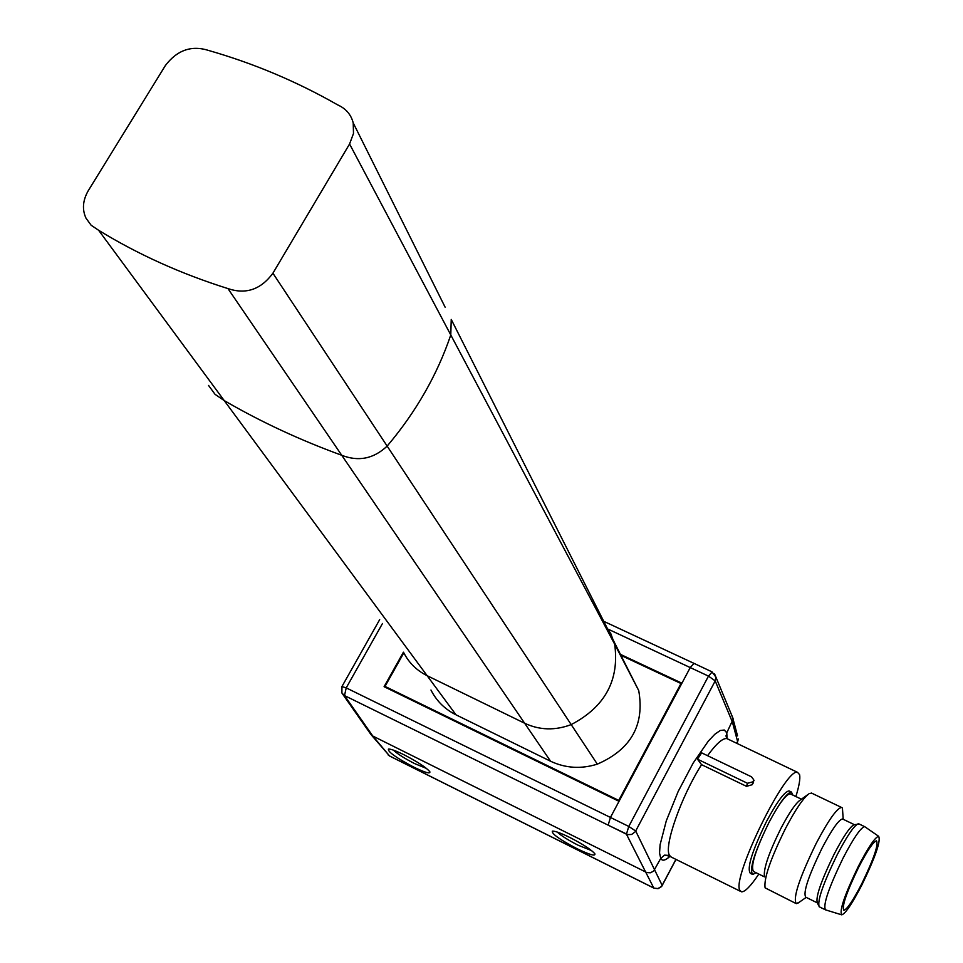 <?xml version="1.0" encoding="UTF-8"?>
<svg xmlns="http://www.w3.org/2000/svg" width="963" height="963" viewBox="0 0 963 963"><rect width="100%" height="100%" fill="white"/><g stroke="black" fill="none" stroke-linecap="round" stroke-linejoin="round"><path stroke-width="1.44" d="M603.199 622.531L610.723 633.449L614.671 644.187L349.569 143.993L353.493 133.472L353.216 122.927C351.074 114.561 345.861 108.53 337.592 104.847C296.881 81.59 253.931 63.474 208.742 50.497C191.661 45.02 177.216 50.028 165.383 65.52L88.223 190.77C82.746 200.376 81.999 209.525 86.008 218.192L91.148 225.258L98.611 230.265L224.247 400.608C260.901 421.878 300.059 440.103 341.733 455.27L227.954 288.587C181.08 273.853 137.974 254.413 98.611 230.265M349.569 143.993L272.914 273.215C260.853 289.562 245.866 294.69 227.954 288.587M638.722 690.567L614.671 644.187C619.594 680.047 605.101 706.842 571.191 724.597L387.15 446.098C415.98 412.008 437.19 374.956 450.78 334.968L451.238 319.427L638.722 690.567C644.777 724.958 630.97 749.479 597.325 764.14C581.158 769.22 565.57 768.257 550.583 761.239L455.993 714.823C444.822 709.201 436.48 700.932 430.967 690.026M455.993 714.823L224.247 400.608L215.05 394.324L208.562 385.441M550.583 761.239L341.733 455.27C358.513 461.855 373.644 458.797 387.15 446.098L272.914 273.215M669.767 856.528C665.168 860.657 662.159 861.271 660.738 858.37L653.636 871.106L650.398 872.791L646.799 872.55L372.789 736.033L389.509 755.919L371.453 735.106M620.16 654.238L681.924 683.2L690.266 667.515L694.01 663.387M714.558 673.895L715.918 677.121L715.208 680.901L708.491 676.11L712.151 671.921M727.077 738.609L726.776 732.795L733.12 719.289L731.832 715.509M736.779 743.316L737.598 741.955M736.864 743.352L738.344 738.922L737.646 741.654L732.41 722.094L715.208 680.901L635.315 831.695L631.644 834.452L627.816 834.62L609.796 825.965L626.432 834.187L628.779 826.435L635.712 831.033L662.219 885.479M726.535 738.332L726.776 732.795L724.284 730.014L720.252 730.496L714.835 734.251L708.299 741.149L693.228 762.949L678.157 791.514L666.288 820.849L660.088 844.744L659.547 853.062L660.738 858.37L664.59 855.132L669.574 855.469C663.459 847.091 681.022 796.798 701.57 764.67L746.494 786.338L752.091 784.749L753.511 782.534L753.138 781.643L752.091 784.749M569.94 837.533C583.301 844.443 591.619 849.884 594.905 853.856C595.531 856.468 589.537 854.735 576.909 848.632C559.696 839.531 551.498 833.705 552.329 831.141C554.808 830.876 560.683 833.007 569.94 837.533M404.075 754.811C418.002 762.058 426.609 767.728 429.895 771.845C430.317 774.108 424.924 772.519 413.717 767.09C396.01 757.664 387.583 751.658 388.45 749.058C390.737 748.901 395.949 750.815 404.075 754.811M675.918 859.381L661.581 886.393L657.934 888.548L654.082 888.151M379.675 619.642L341.937 686.547L346.211 687.883L344.513 695.575L372.789 736.033L370.562 734.059M626.383 834.114L344.513 695.575L341.901 693.035L341.937 686.547M608.171 825.098L610.47 817.394L619.028 801.312L384.093 686.691L403.413 652.192M681.924 683.2L619.028 801.312M619.149 801.108L618.752 800.409L680.997 683.513L620.654 655.213M681.323 684.32L680.997 683.513M385.946 687.594L385.019 686.402L618.752 800.409M403.822 652.83L385.019 686.402M591.595 850.606L577.956 845.129C568.134 840.097 561.236 835.752 557.264 832.068M426.501 768.438L414.596 763.575C404.653 758.471 397.563 753.981 393.301 750.093M726.054 735.66L726.752 738.513M728.329 739.271L726.824 738.561C722.611 738.091 716.183 743.797 707.564 755.69M753.138 781.643L753.656 779.753L751.573 776.852L701.654 752.849L697.453 759.169L701.57 764.67M740.559 891.377L671.307 857.094L669.574 855.469M758.82 874.079C750.695 886.177 744.905 892.087 741.45 891.822L739.813 890.233C731.699 877.738 785.916 767.114 797.52 772.326L799.579 774.649C800.422 778.549 799.182 785.856 795.871 796.545M753.572 779.187L753.511 782.534M789.804 791.261L789.022 790.888C784.472 791.67 776.96 801.866 766.5 821.475C752.067 851.075 746.686 868.361 750.333 873.321L752.043 874.163M790.84 794.126L790.105 793.777C785.82 794.523 778.754 804.141 768.895 822.643C754.462 852.243 749.058 869.529 752.681 874.476L756.172 872.779M764.466 876.86L753.62 871.527C750.201 866.856 755.293 850.558 768.895 822.643C779.356 803.022 786.843 792.814 791.381 792.019L792.946 795.137M764.453 876.499C763.334 868.951 768.811 852.941 780.885 828.469C789.203 812.676 795.703 803.154 800.385 799.928L807.909 794.535M795.643 903.33L765.091 887.85C763.719 878.665 770.496 858.936 785.423 828.649C795.691 809.137 803.672 797.412 809.377 793.488L812.11 793.356M799.422 902.114L796.293 903.655C792.705 898.178 799.314 878.148 816.118 843.54C828.18 820.608 836.63 808.559 841.457 807.415L842.42 807.993L842.781 813.169M817.19 902.8L805.766 897.179C802.901 892.761 808.294 876.499 821.933 848.379C831.731 829.709 838.58 819.898 842.481 818.947L843.119 819.248M818.49 905.304L817.37 902.933C815.372 897.492 820.945 881.265 834.078 854.277C843.359 836.486 850.028 826.639 854.061 824.749L859.249 824.051M858.177 823.786C853.904 825.785 846.85 836.233 836.991 855.144C823.028 883.853 817.093 901.067 819.2 906.809M825.532 909.879C822.739 905.304 828.589 888.042 843.082 858.105C853.459 838.219 860.633 827.723 864.605 826.627L865.4 827.133M878.629 836.293C875.042 837.232 868.325 847.163 858.478 866.11C844.732 894.555 839.146 910.805 841.746 914.85C845.514 913.598 852.255 903.559 861.969 884.756C875.475 856.877 881.025 840.723 878.629 836.293L864.678 826.639M861.777 883.709C853.11 900.477 847.127 909.337 843.841 910.312C841.65 906.568 846.597 892.207 858.683 867.218C867.326 850.582 873.248 841.782 876.462 840.819C878.689 844.575 873.802 858.876 861.777 883.709M753.054 781.787L747.481 783.28L697.453 759.169M353.216 122.927L445.123 307.185M597.325 764.14L571.191 724.597C555.085 730.688 539.581 730.243 524.654 723.249L427.127 675.689C416.702 670.489 408.89 662.797 403.714 652.613M389.967 756.16L653.769 888.006L626.432 834.187M382.492 623.494L346.211 687.883L628.779 826.435L708.491 676.11L608.327 629.26M733.12 719.289L737.538 735.876M747.481 783.28L746.494 786.338M389.774 756.124L653.853 888.103M388.209 755.028L389.642 756.051M733.072 718.494L715.918 677.121L711.958 671.837L693.817 663.29M653.937 888.151L658.066 888.668L661.629 886.526L676.002 859.417M342.744 694.251L370.298 733.601M603.259 621.087L693.805 663.29M726.09 736.31L726.824 738.561L797.52 772.326M670.465 856.709L668.214 856.673L669.706 855.758M789.022 790.888L791.381 792.019M806.187 897.384L797.665 903.342M843.215 819.296L842.42 807.993M811.231 792.934L841.457 807.415M790.105 793.777L801.397 799.194M842.481 818.947L854.398 824.677M858.599 823.738L864.605 826.627M819.549 906.929L825.002 909.614M841.349 914.73L825.604 909.879M754.041 780.656L753.656 779.753"/></g></svg>

